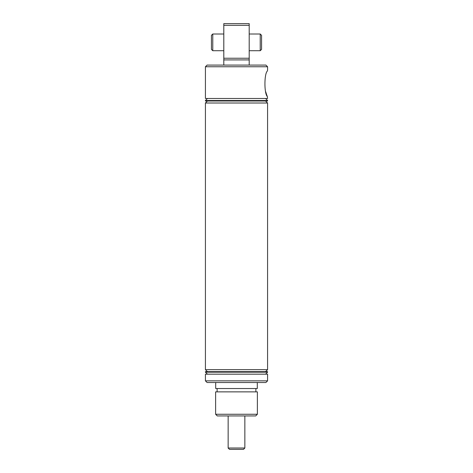 <?xml version="1.0" encoding="UTF-8"?>
<svg xmlns="http://www.w3.org/2000/svg" width="473" height="473" viewBox="0 0 473 473"><rect width="100%" height="100%" fill="white"/><g stroke="black" fill="none" stroke-linecap="round" stroke-linejoin="round"><path stroke-width="0.71" d="M249.2 59.072L249.2 58.232L223.8 58.232L223.8 25.323L249.2 25.323L249.2 59.905L223.8 59.905L223.8 59.072L223.8 65.085M265.72 91.792L266.63 94.701M266.654 94.754L267.351 96.575C264.129 93.731 264.117 73.894 267.351 71.021L267.576 70.099L267.351 71.021M205.424 66.752L207.097 65.085L265.903 65.085L267.576 66.752L205.424 66.752L205.424 98.496L267.576 98.496L267.351 96.575M265.903 382.521L207.097 382.521L205.424 380.848L267.576 380.848L265.903 382.521M255.716 415.938L217.284 415.938L215.617 414.265L257.383 414.265L255.716 415.938M267.576 100.501L205.424 100.501L205.424 101.003L267.576 101.003L267.576 100.501L265.572 98.496M207.428 98.496L205.424 100.501M267.576 66.752L267.576 70.099M207.428 101.003L205.424 103.008L205.424 369.655L267.576 369.655L265.572 371.66M265.572 101.003L267.576 103.008L205.424 103.008M207.428 371.66L205.424 369.655M265.572 374.167L267.576 372.162L205.424 372.162L207.428 374.167M257.383 414.265L257.383 391.875L215.617 391.875L215.617 414.265M217.119 388.534L217.119 391.875M255.881 388.534L255.881 391.875M215.7 382.521L215.7 388.534L257.3 388.534L257.3 382.521M267.576 380.848L267.576 374.167L205.424 374.167L205.424 380.848M267.576 372.162L267.576 371.66L205.424 371.66L205.424 372.162M267.576 103.008L267.576 369.655M223.8 25.323L223.8 23.65L249.2 23.65L249.2 25.323M223.8 58.232L223.8 59.072L223.8 58.232M249.2 59.905L249.2 65.085M244.854 448.014L243.518 449.35L229.482 449.35L228.146 448.014L244.854 448.014L244.854 415.938M228.146 448.014L228.146 415.938M260.227 34.009L261.563 35.345L261.563 49.381L260.227 50.717L260.227 34.009L249.2 34.009M211.437 49.381L211.437 35.345L212.773 34.009L212.773 50.717L211.437 49.381M223.8 34.009L212.773 34.009M260.227 50.717L249.2 50.717M223.8 50.717L212.773 50.717"/></g></svg>
